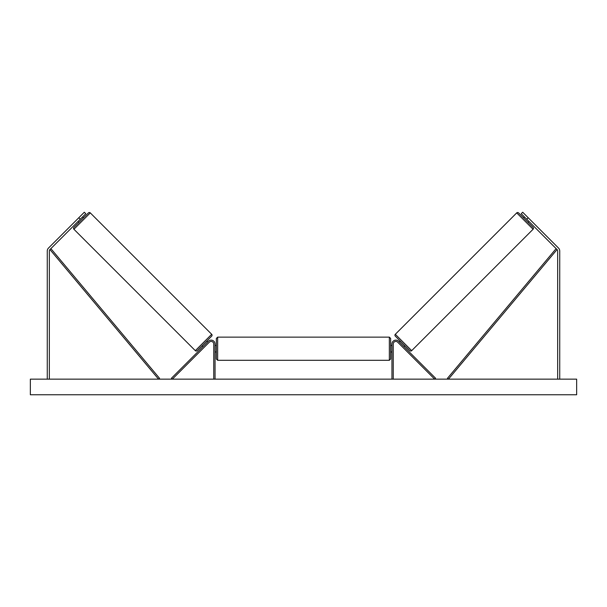 <?xml version="1.0" encoding="UTF-8"?>
<svg xmlns="http://www.w3.org/2000/svg" width="607" height="607" viewBox="0 0 607 607"><rect width="100%" height="100%" fill="white"/><g stroke="black" fill="none" stroke-linecap="round" stroke-linejoin="round"><path stroke-width="0.91" d="M215.053 379.147L215.053 344.032A3.9 3.9 0 0 0 208.391 341.271L171.432 378.229L172.35 379.147L209.309 342.189A2.603 2.603 0 0 1 213.747 344.032L213.747 379.147M80.261 219.233L78.789 217.761L84.305 212.238L85.777 213.71L49.949 249.545A2.079 2.079 0 0 0 49.342 251.01L49.342 379.147M78.789 217.761L48.477 248.073A4.166 4.166 0 0 0 47.263 251.01L47.263 379.147M526.739 219.233L528.211 217.761L522.695 212.238L521.223 213.71L557.051 249.545A2.079 2.079 0 0 1 557.658 251.01L557.658 379.147M528.211 217.761L558.523 248.073A4.166 4.166 0 0 1 559.737 251.01L559.737 379.147M391.947 379.147L391.947 344.032A3.9 3.9 0 0 1 398.609 341.271L435.568 378.229L434.65 379.147L397.691 342.189A2.603 2.603 0 0 0 393.253 344.032L393.253 379.147M215.053 351.969L216.35 351.969L216.35 358.987L216.35 338.44L217.655 337.135L217.655 360.292L389.345 360.292L389.345 337.135L390.65 338.44L390.65 351.969L391.947 351.969M215.053 350.967L215.053 346.46M391.947 350.967L391.947 346.46M390.65 348.714L390.65 358.987L389.345 360.292M90.284 212.882L73.917 229.256A1.297 1.297 0 0 1 73.917 227.42L88.447 212.882A1.297 1.297 0 0 1 90.284 212.882L211.691 334.29A1.297 1.297 0 0 1 211.691 336.134L197.161 350.664A1.297 1.297 0 0 1 195.317 350.664L211.691 334.29M73.917 229.256L195.317 350.664M77.962 221.532L78.88 222.45M82.56 216.934L83.478 217.852M78.667 220.827L81.854 217.632M202.123 345.694L203.049 346.612M203.747 345.914L206.941 342.72M206.729 341.096L207.647 342.014M576.65 379.147L30.35 379.147L30.35 394.762L576.65 394.762L576.65 379.147M395.309 334.29L516.716 212.882A1.297 1.297 0 0 1 518.553 212.882L533.083 227.42A1.297 1.297 0 0 1 533.083 229.256L411.683 350.664L395.309 334.29A1.297 1.297 0 0 0 395.309 336.134L409.839 350.664A1.297 1.297 0 0 0 411.683 350.664M529.038 221.532L528.12 222.45L523.522 217.852L524.44 216.934M404.877 345.694L403.951 346.612M400.271 341.096L399.353 342.014M403.253 345.914L400.059 342.72M528.333 220.827L525.146 217.632M49.949 249.545L158.548 379.147L159.55 378.313L50.95 248.703L49.949 249.545M557.051 249.545L448.452 379.147L447.45 378.313L556.05 248.703L557.051 249.545M516.716 212.882L533.083 229.256M217.655 337.135L389.345 337.135M215.053 345.459L216.35 345.459M390.65 345.459L391.947 345.459M217.655 360.292L216.35 358.987"/></g></svg>
